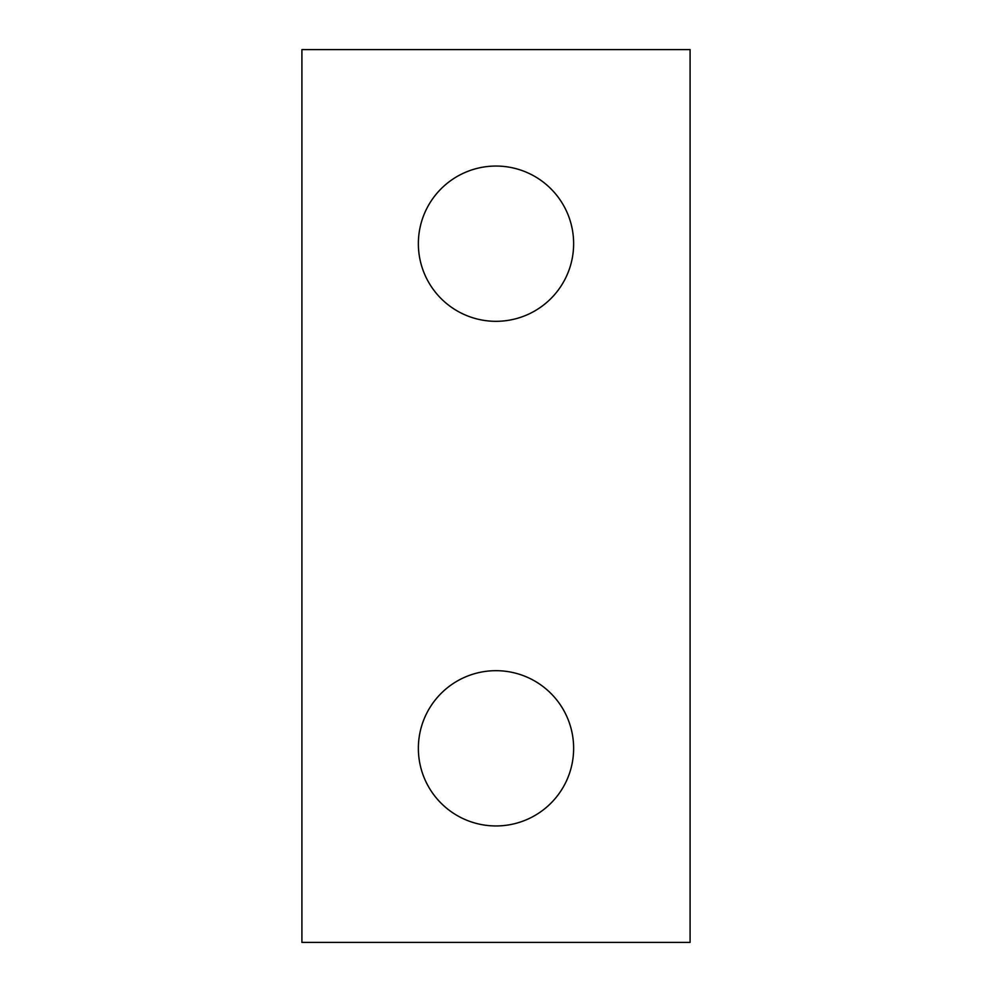 <?xml version="1.0" encoding="UTF-8"?>
<svg xmlns="http://www.w3.org/2000/svg" width="992" height="992" viewBox="0 0 992 992"><rect width="100%" height="100%" fill="white"/><g stroke="black" fill="none" stroke-linecap="round" stroke-linejoin="round"><path stroke-width="1.49" d="M573.636 243.685A77.636 77.636 0 0 0 496 166.048A77.636 77.636 0 0 0 418.364 243.685A77.636 77.636 0 0 0 496 321.321A77.636 77.636 0 0 0 573.636 243.685M573.636 748.315A77.636 77.636 0 0 0 496 670.679A77.636 77.636 0 0 0 418.364 748.315A77.636 77.636 0 0 0 496 825.952A77.636 77.636 0 0 0 573.636 748.315M690.085 942.4L690.085 49.6L301.915 49.6L301.915 942.4L690.085 942.4"/></g></svg>
